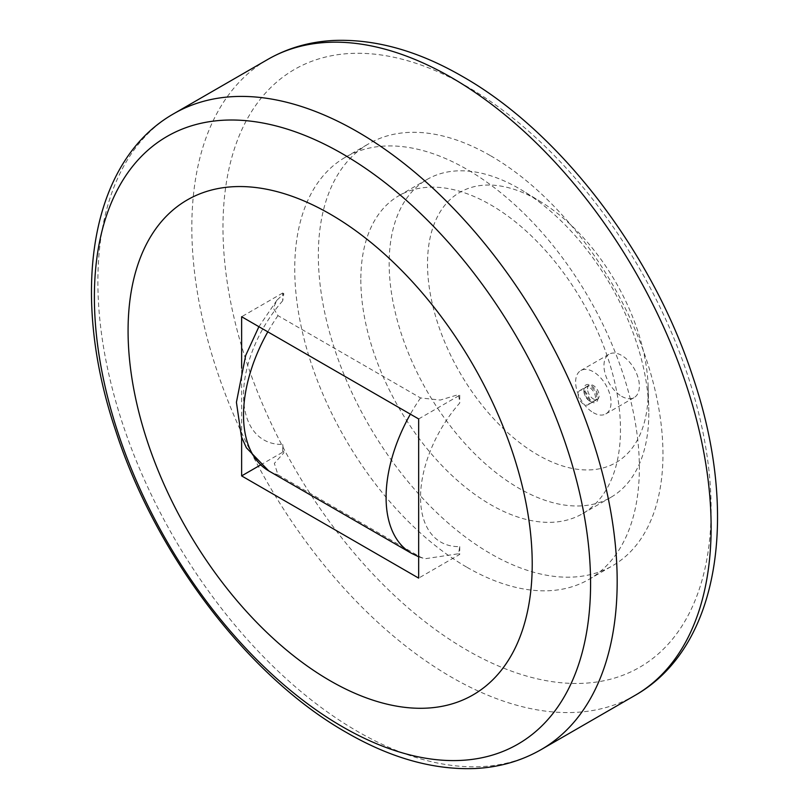<?xml version="1.0" encoding="UTF-8"?>
<svg xmlns="http://www.w3.org/2000/svg" width="809" height="809" viewBox="0 0 809 809"><rect width="100%" height="100%" fill="white"/><g stroke="black" fill="none" stroke-linecap="round" stroke-linejoin="round"><path stroke-width="0.61" stroke-dasharray="4.04 3.03" d="M490.659 155.783A243.681 140.695 60 0 1 649.849 370.522A243.681 140.695 60 0 1 612.494 565.784A243.681 140.695 60 0 1 490.659 553.72A243.681 140.695 60 0 1 331.457 338.981A243.681 140.695 60 0 1 368.813 143.719A243.681 140.695 60 0 1 490.659 155.783M467.056 567.342A243.681 140.695 -120 0 0 588.891 579.416A243.681 140.695 -120 0 0 626.247 384.144A243.681 140.695 -120 0 0 467.056 169.415A243.681 140.695 -120 0 0 345.21 157.34A243.681 140.695 -120 0 0 307.855 352.613A243.681 140.695 -120 0 0 467.056 567.342M648.798 413.348A183.592 105.999 60 0 1 610.775 497.393A183.592 105.999 60 0 1 469.301 448.206A183.592 105.999 60 0 1 389.159 263.441A183.592 105.999 60 0 1 427.182 179.396A183.592 105.999 60 0 1 523.099 190.944A183.592 105.999 60 0 1 648.737 408.555A183.592 105.999 60 0 1 648.798 413.348M648.211 391.202A156.056 90.102 60 0 1 537.864 454.921A156.056 90.102 60 0 1 427.516 263.785A156.056 90.102 60 0 1 541.373 202.159A156.056 90.102 60 0 1 648.161 387.127A156.056 90.102 60 0 1 648.211 391.202M360.834 279.803A183.592 105.999 -120 0 0 440.976 464.558A183.592 105.999 -120 0 0 582.45 513.755A183.592 105.999 -120 0 0 620.473 429.7A183.592 105.999 -120 0 0 540.341 244.935A183.592 105.999 -120 0 0 398.857 195.748A183.592 105.999 -120 0 0 360.834 279.803M283.838 293.667L282.705 293.02L282.705 300.806L283.838 293.667L276.931 300.21L273.321 308.098L277.983 315.641L420.549 397.947L440.298 400.05L458.602 394.57L459.734 403.013A97.474 56.276 -60 0 0 420.549 497.434A97.474 56.276 -60 0 0 459.734 546.611L458.602 553.74L424.664 558.797L420.549 557.128L277.983 474.812L274.342 463.405L283.838 452.848L282.705 444.404L282.705 452.191L283.838 452.848M578.091 394.327A8.211 4.743 -120 0 0 581.671 402.589A8.211 4.743 -120 0 0 587.991 404.783A8.211 4.743 -120 0 0 589.69 401.031A8.211 4.743 -120 0 0 586.11 392.769A8.211 4.743 -120 0 0 579.79 390.565A8.211 4.743 -120 0 0 578.091 394.327M595.495 397.674A8.211 4.743 -120 0 0 591.915 389.422A8.211 4.743 -120 0 0 585.595 387.218A8.211 4.743 -120 0 0 583.896 390.98A8.211 4.743 -120 0 0 589.69 401.031A8.211 4.743 -120 0 0 593.796 401.436A8.211 4.743 -120 0 0 595.495 397.674M583.896 389.503A10.011 5.784 -120 0 0 590.974 401.77A10.011 5.784 -120 0 0 598.053 397.674A10.011 5.784 -120 0 0 590.974 385.418A10.011 5.784 -120 0 0 583.896 389.503L583.896 390.98M587.526 388.876A8.211 4.743 60 0 1 589.225 385.114A8.211 4.743 60 0 1 595.555 387.319A8.211 4.743 60 0 1 599.135 395.581A8.211 4.743 60 0 1 597.436 399.333A8.211 4.743 60 0 1 591.116 397.138A8.211 4.743 60 0 1 587.526 388.876M596.779 396.936A8.211 4.743 -120 0 0 593.189 388.684A8.211 4.743 -120 0 0 586.869 386.48A8.211 4.743 -120 0 0 585.17 390.241A8.211 4.743 -120 0 0 588.75 398.503A8.211 4.743 -120 0 0 595.08 400.698A8.211 4.743 -120 0 0 596.779 396.936M621.656 396.319A25.039 14.451 -120 0 0 634.175 397.553A25.039 14.451 -120 0 0 638.018 377.49A25.039 14.451 -120 0 0 621.656 355.434A25.039 14.451 -120 0 0 609.137 354.19A25.039 14.451 -120 0 0 605.304 374.254A25.039 14.451 -120 0 0 621.656 396.319M593.331 412.671A25.039 14.451 -120 0 0 605.85 413.905A25.039 14.451 -120 0 0 609.693 393.852A25.039 14.451 -120 0 0 593.331 371.786A25.039 14.451 -120 0 0 580.811 370.542A25.039 14.451 -120 0 0 576.979 390.605A25.039 14.451 -120 0 0 593.331 412.671M282.705 300.806A97.474 56.276 120 0 0 243.519 395.227A97.474 56.276 120 0 0 282.705 444.404M418.657 418.941L459.734 395.227L458.602 394.57M282.705 293.02L241.628 316.724M459.734 546.611L459.734 554.398L418.657 578.111M459.734 395.227L459.734 403.013M458.602 553.74L459.734 554.398M260.437 465.044L282.705 452.191M241.628 437.315L241.628 368.277M635.065 695.376A367.195 211.998 60 0 1 451.473 677.184A367.195 211.998 60 0 1 191.824 227.471A367.195 211.998 60 0 1 267.88 59.37M711.121 509.286A345.16 199.277 60 0 1 467.056 650.203A345.16 199.277 60 0 1 222.981 227.471A345.16 199.277 60 0 1 467.056 86.553A345.16 199.277 60 0 1 711.121 509.286M541.12 749.609A367.195 211.998 60 0 1 357.527 731.427A367.195 211.998 60 0 1 97.879 281.704A367.195 211.998 60 0 1 173.935 113.614M268.75 470.899A121.846 70.343 120 0 0 277.983 474.812M411.326 553.214A121.846 70.343 120 0 0 420.549 557.128M277.983 315.641A121.846 70.343 120 0 0 267.819 331.842M420.549 397.947A121.846 70.343 120 0 0 410.385 414.157M588.891 579.416L612.494 565.784M610.775 497.393L582.45 513.755M579.79 390.565L585.595 387.218M586.869 386.48L589.225 385.114M605.85 413.905L634.175 397.553M580.811 370.542L609.137 354.19M595.08 400.698L597.436 399.333M589.69 401.031L590.974 401.77M587.991 404.783L593.796 401.436M276.931 300.21L258.9 326.694M418.657 556.774L424.664 558.797M427.182 179.396L398.857 195.748M541.373 202.159L523.099 190.944M648.161 387.127L648.737 408.555M345.21 157.34L368.813 143.719"/><path stroke-width="1.21" d="M532.221 564.085A285.769 164.996 -120 0 0 330.143 214.082A285.769 164.996 -120 0 0 128.075 330.75A285.769 164.996 -120 0 0 330.143 680.753A285.769 164.996 -120 0 0 532.221 564.085M241.628 368.277L241.628 316.724L418.657 418.941L418.657 578.111L241.628 475.904L260.437 465.044M241.628 475.904L241.628 437.315M635.065 695.376C720.253 647.119 739.315 513.199 692.838 376.772C652.398 252.792 560.121 131.796 462.485 76.471C418.304 50.906 375.497 38.903 334.097 40.45C309.958 41.613 287.883 47.923 267.88 59.37A367.195 211.998 60 0 1 451.473 77.563A367.195 211.998 60 0 1 711.121 527.276A367.195 211.998 60 0 1 635.065 695.376L541.12 749.609A367.195 211.998 60 0 0 617.176 581.519A367.195 211.998 60 0 0 357.527 131.796A367.195 211.998 60 0 0 173.935 113.614C89.101 161.679 69.817 294.698 115.626 430.57C155.793 555.095 248.444 676.951 346.515 732.519C390.565 757.993 433.25 770.006 474.549 768.55C498.819 767.428 521.016 761.117 541.12 749.609M590.58 583.542A350.863 202.574 -120 0 0 342.48 153.821A350.863 202.574 -120 0 0 94.38 297.065A350.863 202.574 -120 0 0 342.48 726.775A350.863 202.574 -120 0 0 590.58 583.542M267.819 331.842A121.846 70.343 120 0 0 243.519 415.118A121.846 70.343 120 0 0 268.75 470.899L411.326 553.214L418.657 556.774M410.385 414.157A121.846 70.343 120 0 0 386.085 497.434A121.846 70.343 120 0 0 411.326 553.214M258.9 326.694L245.663 355.535L236.42 402.295L241.426 436.749L246.381 447.781L268.75 470.899M267.88 59.37L173.935 113.614"/></g></svg>
